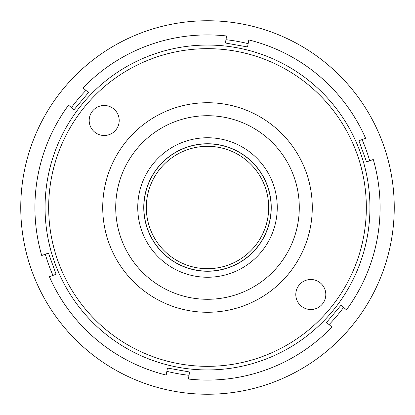<?xml version="1.0" encoding="UTF-8"?>
<svg xmlns="http://www.w3.org/2000/svg" width="415" height="415" viewBox="0 0 415 415"><rect width="100%" height="100%" fill="white"/><g stroke="black" fill="none" stroke-linecap="round" stroke-linejoin="round"><path stroke-width="0.62" d="M214.021 144.083A63.749 63.749 0 0 0 144.083 200.979A63.749 63.749 0 0 0 200.979 270.917A63.749 63.749 0 0 0 270.917 214.021A63.749 63.749 0 0 0 214.021 144.083M200.367 276.888A69.751 69.751 0 0 1 138.112 200.367A69.751 69.751 0 0 1 214.633 138.112A69.751 69.751 0 0 1 276.888 214.633A69.751 69.751 0 0 1 200.367 276.888M210.701 143.948A63.63 63.63 0 0 0 143.948 204.299A63.63 63.63 0 0 0 204.299 271.052A63.63 63.63 0 0 0 271.052 210.701A63.63 63.63 0 0 0 210.701 143.948M394.011 198.09L394.043 216.319M166.197 375.067A172.583 172.583 0 0 1 49.39 276.686L56.103 274.253L48.441 253.088L41.728 255.516A172.583 172.583 0 0 1 68.532 105.166L73.989 109.762L88.488 92.545L83.031 87.949A172.583 172.583 0 0 1 226.642 35.98L225.387 43.004L247.548 46.957L248.803 39.933A172.583 172.583 0 0 1 365.61 138.314L358.897 140.747L366.559 161.912L373.272 159.485A172.583 172.583 0 0 1 346.468 309.834L341.011 305.238L326.512 322.455L331.969 327.051A172.583 172.583 0 0 1 188.358 379.02L189.614 371.996L167.453 368.043L166.197 375.067M102.853 331.741A162.436 162.436 0 0 1 83.259 102.853A162.436 162.436 0 0 1 312.147 83.259A162.436 162.436 0 0 1 331.741 312.147A162.436 162.436 0 0 1 102.853 331.741M148.373 277.702A91.782 91.782 0 0 0 277.702 266.627A91.782 91.782 0 0 0 266.627 137.298A91.782 91.782 0 0 0 137.298 148.373A91.782 91.782 0 0 0 148.373 277.702M275 127.358A104.782 104.782 0 0 1 287.642 275A104.782 104.782 0 0 1 140 287.642A104.782 104.782 0 0 1 127.358 140A104.782 104.782 0 0 1 275 127.358M309.823 86.014A158.836 158.836 0 0 0 86.014 105.177A158.836 158.836 0 0 0 105.177 328.986A158.836 158.836 0 0 0 328.986 309.823A158.836 158.836 0 0 0 309.823 86.014M94.527 131.97A15.007 15.007 0 0 0 115.676 130.16A15.007 15.007 0 0 0 113.866 109.01A15.007 15.007 0 0 0 92.716 110.821A15.007 15.007 0 0 0 94.527 131.97M301.134 305.99A15.007 15.007 0 0 0 322.284 304.179A15.007 15.007 0 0 0 320.473 283.03A15.007 15.007 0 0 0 299.324 284.84A15.007 15.007 0 0 0 301.134 305.99M207.5 20.75A186.75 186.75 0 0 0 20.75 207.5A186.75 186.75 0 0 0 207.5 394.25A186.75 186.75 0 0 0 394.25 207.5A186.75 186.75 0 0 0 207.5 20.75L213.128 20.833M207.5 268.687A61.187 61.187 0 0 1 146.313 207.5A61.187 61.187 0 0 1 207.5 146.313A61.187 61.187 0 0 1 268.687 207.5A61.187 61.187 0 0 1 207.5 268.687M394.24 209.321L394.006 197.955M329.069 324.613A168.801 168.801 0 0 0 343.568 307.396M166.861 371.337A168.801 168.801 0 0 0 189.027 375.29M45.297 254.224A168.801 168.801 0 0 0 52.954 275.394M85.931 90.387A168.801 168.801 0 0 0 71.432 107.604M248.139 43.663A168.801 168.801 0 0 0 225.973 39.71M369.703 160.776A168.801 168.801 0 0 0 362.046 139.606"/></g></svg>

